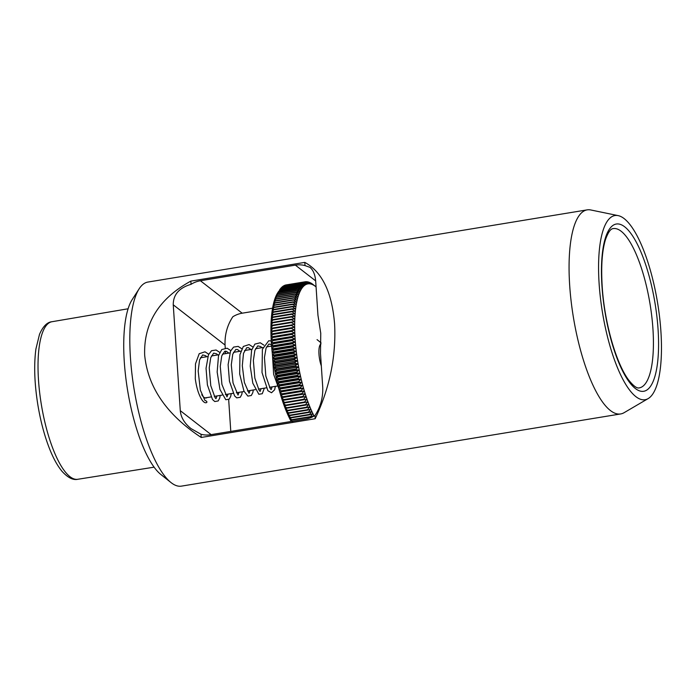 <?xml version="1.0" encoding="UTF-8"?>
<svg xmlns="http://www.w3.org/2000/svg" width="696" height="696" viewBox="0 0 696 696"><rect width="100%" height="100%" fill="white"/><g stroke="black" fill="none" stroke-linecap="round" stroke-linejoin="round"><path stroke-width="1.04" d="M587.163 209.87L147.909 282.063A103.399 30.989 80.7 0 0 139.148 288.805L132.144 299.663A93.316 27.962 80.7 0 0 127.586 390.195A93.316 27.962 80.7 0 0 160.88 474.498L170.99 482.546A103.399 30.989 80.7 0 0 181.447 486.13L620.702 413.937A103.399 30.989 -99.3 0 1 569.676 285.299A103.399 30.989 -99.3 0 1 587.163 209.87A103.399 30.989 -99.3 0 1 590.765 209.966L618.144 215.621A93.316 27.962 -99.3 0 1 657.616 303.073A93.316 27.962 -99.3 0 1 648.211 398.564A93.316 27.962 -99.3 0 1 599.117 283.603A93.316 27.962 -99.3 0 1 618.144 215.621M139.148 288.805A103.399 30.989 80.7 0 0 130.422 357.492A103.399 30.989 80.7 0 0 170.99 482.546M201.214 437.462L315.175 418.731C329.756 387.863 336.229 356.265 334.602 323.936C331.983 292.276 322.048 271.762 304.796 262.383L190.834 281.114C158.966 298.567 143.585 323.249 144.672 355.151C147.83 387.228 166.683 414.668 201.214 437.462L201.005 434.26A25.221 22.898 -52.2 0 0 210.636 434.713L305.605 419.105A25.221 22.898 -52.2 0 0 314.966 415.529C320.525 407.073 323.109 397.642 322.735 387.246L320.491 353.42L320.76 333.288L317.95 315.227L315.706 281.401C315.184 274.755 313.27 270.065 309.938 267.334L305.005 265.585A25.221 22.898 -52.2 0 0 295.374 265.141L200.404 280.749A25.221 22.898 -52.2 0 0 191.043 284.316C179.124 287.84 173.191 294.669 173.252 304.813L180.281 410.666C180.873 417.374 184.466 423.359 191.061 428.632L201.005 434.26M648.211 398.564L624.086 412.693A103.399 30.989 -99.3 0 1 620.702 413.937M315.175 418.731L314.966 415.529M304.796 262.383L305.005 265.585M200.404 280.749L242.182 313.191A25.221 22.898 -52.2 0 0 232.821 316.767C227.261 325.223 224.669 334.654 225.052 345.051L225.243 347.957M230.785 431.398L228.671 399.556M225.617 353.638L225.452 351.123M242.182 313.191L272.562 308.197M191.043 284.316L190.834 281.114M206.886 397.607A20.428 6.125 -99.3 0 1 205.981 398.016A20.428 6.125 -99.3 0 1 201.744 394.658M321.317 365.879A14.372 4.306 -99.3 0 1 318.986 354.255A14.372 4.306 -99.3 0 1 320.995 343.911M294.921 339.056L271.475 342.91L273.015 343.232L292.007 340.109L294.921 339.056L291.833 337.517A78.178 23.429 -99.3 0 1 291.798 336.995L294.747 336.046L291.668 334.428A78.178 23.429 -99.3 0 1 291.641 333.906L294.608 333.071L291.546 331.383A78.178 23.429 -99.3 0 1 291.528 330.87L294.521 330.148L291.476 328.39A78.178 23.429 -99.3 0 1 291.467 327.886L294.478 327.268L291.45 325.441A78.178 23.429 -99.3 0 1 291.441 324.945L294.469 324.449L291.467 322.561A78.178 23.429 -99.3 0 1 291.476 322.074L294.521 321.683L291.528 319.734A78.178 23.429 -99.3 0 1 291.546 319.264L294.608 318.986L291.641 316.985A78.178 23.429 -99.3 0 1 291.668 316.523L294.739 316.358L291.798 314.305A78.178 23.429 -99.3 0 1 291.833 313.853L294.921 313.8L291.998 311.704A78.178 23.429 -99.3 0 1 292.042 311.269L295.139 311.329L292.25 309.189A78.178 23.429 -99.3 0 1 292.294 308.763L295.409 308.937L292.538 306.753A78.178 23.429 -99.3 0 1 292.598 306.353L295.713 306.632L292.877 304.413A78.178 23.429 -99.3 0 1 292.938 304.022L296.07 304.413L293.26 302.168A78.178 23.429 -99.3 0 1 293.329 301.803L296.461 302.29L293.686 300.028A78.178 23.429 -99.3 0 1 293.755 299.671L296.896 300.272L294.147 297.984A78.178 23.429 -99.3 0 1 294.234 297.653L297.375 298.349L294.652 296.052A78.178 23.429 -99.3 0 1 294.747 295.73L297.888 296.54L295.208 294.234A78.178 23.429 -99.3 0 1 295.304 293.93L298.445 294.834L295.791 292.52A78.178 23.429 -99.3 0 1 295.896 292.242L299.036 293.242L296.418 290.928A78.178 23.429 -99.3 0 1 296.531 290.667L299.663 291.763L297.079 289.449A78.178 23.429 -99.3 0 1 297.201 289.214L300.333 290.406L297.784 288.1A78.178 23.429 -99.3 0 1 297.905 287.883L301.029 289.162L298.523 286.874A78.178 23.429 -99.3 0 1 298.645 286.674L301.76 288.04L299.289 285.769A78.178 23.429 -99.3 0 1 299.419 285.595L302.525 287.048L300.089 284.795A78.178 23.429 -99.3 0 1 300.228 284.647L303.325 286.178L300.924 283.951A78.178 23.429 -99.3 0 1 301.072 283.82L304.143 285.438L301.786 283.237A78.178 23.429 -99.3 0 1 301.933 283.133L304.996 284.821L302.682 282.663A78.178 23.429 -99.3 0 1 302.83 282.576L305.875 284.333L303.595 282.219A78.178 23.429 -99.3 0 1 303.752 282.158L306.779 283.977L304.535 281.906A78.178 23.429 -99.3 0 1 304.7 281.871L307.71 283.75L305.5 281.732A78.178 23.429 -99.3 0 1 305.675 281.715L308.659 283.663L306.492 281.689A78.178 23.429 -99.3 0 1 306.658 281.697L309.624 283.698L307.501 281.784A78.178 23.429 -99.3 0 1 307.675 281.819L310.616 283.872L308.519 282.019A78.178 23.429 -99.3 0 1 308.702 282.071L311.617 284.168L309.563 282.385A78.178 23.429 -99.3 0 1 309.746 282.463L312.635 284.603L310.616 282.88A78.178 23.429 -99.3 0 1 310.799 282.985L311.686 283.516A78.178 23.429 -99.3 0 1 311.869 283.637L312.765 284.281A78.178 23.429 -99.3 0 1 312.956 284.429L315.566 286.5A75.664 22.672 -99.3 0 1 316.071 286.917M271.475 342.91L272.841 340.64L291.833 337.517M314.105 416.043A75.664 22.672 -99.3 0 1 294.678 323.91A75.664 22.672 -99.3 0 1 315.566 286.5M272.841 340.64A78.178 23.429 80.7 0 1 272.806 340.109L291.798 336.995M272.806 340.109L271.301 339.9L272.675 337.551A78.178 23.429 80.7 0 1 272.649 337.029L271.162 336.925L272.554 334.506A78.178 23.429 80.7 0 1 272.536 333.993L271.075 334.002L272.475 331.514A78.178 23.429 80.7 0 1 272.475 331L271.031 331.122L272.449 328.564A78.178 23.429 80.7 0 1 272.449 328.068L271.031 328.295L272.467 325.685A78.178 23.429 80.7 0 1 272.475 325.197L271.075 325.537L272.536 322.857A78.178 23.429 80.7 0 1 272.554 322.387L271.162 322.84L272.649 320.108A78.178 23.429 80.7 0 1 272.667 319.647L271.292 320.212L272.806 317.428A78.178 23.429 80.7 0 1 272.832 316.976L271.475 317.654L273.006 314.827A78.178 23.429 80.7 0 1 273.041 314.392L271.692 315.184L273.25 312.304A78.178 23.429 80.7 0 1 273.302 311.886L271.962 312.791L273.545 309.877A78.178 23.429 80.7 0 1 273.598 309.468L272.275 310.477L273.885 307.536A78.178 23.429 80.7 0 1 273.946 307.145L272.623 308.267L274.267 305.292A78.178 23.429 80.7 0 1 274.337 304.918L273.015 306.144L274.685 303.151A78.178 23.429 80.7 0 1 274.763 302.795L273.45 304.126L275.155 301.107A78.178 23.429 80.7 0 1 275.242 300.768L273.928 302.203L275.66 299.176A78.178 23.429 80.7 0 1 275.755 298.854L274.441 300.394L276.208 297.349A78.178 23.429 80.7 0 1 276.312 297.053L274.998 298.688L276.799 295.643A78.178 23.429 80.7 0 1 276.904 295.365L275.59 297.096L277.426 294.051A78.178 23.429 80.7 0 1 277.539 293.79L276.216 295.617L278.087 292.572A78.178 23.429 80.7 0 1 278.209 292.337L278.791 291.224A78.178 23.429 80.7 0 1 278.913 291.006L277.765 292.72A75.664 22.672 80.7 0 0 271.379 342.971A75.664 22.672 80.7 0 0 291.18 421.471M298.645 286.674L279.653 289.797A78.178 23.429 80.7 0 0 279.522 289.997L298.523 286.874M279.705 289.788L280.297 288.892L299.289 285.769M299.419 285.595L280.427 288.718A78.178 23.429 80.7 0 0 280.297 288.892M280.575 288.692L281.097 287.918L300.089 284.795M300.228 284.647L281.236 287.761A78.178 23.429 80.7 0 0 281.097 287.918M281.48 287.726L281.932 287.074L300.924 283.951M301.072 283.82L282.071 286.943A78.178 23.429 80.7 0 0 281.932 287.074M282.419 286.891L282.793 286.361L301.786 283.237M301.933 283.133L282.941 286.256A78.178 23.429 80.7 0 0 282.793 286.361M283.394 286.178L302.682 282.663M302.83 282.576L283.837 285.699A78.178 23.429 80.7 0 0 283.681 285.786M284.394 285.604L303.595 282.219M303.752 282.158L284.76 285.273A78.178 23.429 80.7 0 0 284.603 285.343M285.438 285.169L304.535 281.906M304.7 281.871L285.708 284.986A78.178 23.429 80.7 0 0 285.543 285.029M286.508 284.855L305.5 281.732M292.72 421.82L290.249 419.549L291.833 420.088L310.825 416.965A78.178 23.429 -99.3 0 1 310.642 416.6L312.661 413.615L309.764 414.781A78.178 23.429 -99.3 0 1 309.59 414.398L311.643 411.44L308.72 412.493A78.178 23.429 -99.3 0 1 308.546 412.093L310.634 409.17L307.693 410.118A78.178 23.429 -99.3 0 1 307.519 409.7L309.65 406.812L306.684 407.656A78.178 23.429 -99.3 0 1 306.51 407.221L308.676 404.376L305.692 405.098A78.178 23.429 -99.3 0 1 305.527 404.654L307.728 401.853L304.726 402.462A78.178 23.429 -99.3 0 1 304.561 402.01L306.805 399.252L303.778 399.756A78.178 23.429 -99.3 0 1 303.613 399.286L305.901 396.581L302.856 396.972A78.178 23.429 -99.3 0 1 302.699 396.494L305.022 393.849L301.96 394.127A78.178 23.429 -99.3 0 1 301.803 393.631L304.169 391.048L301.09 391.213A78.178 23.429 -99.3 0 1 300.942 390.717L303.343 388.194L300.246 388.246A78.178 23.429 -99.3 0 1 300.106 387.742L302.543 385.288L299.445 385.227A78.178 23.429 -99.3 0 1 299.306 384.714L301.777 382.339L298.662 382.165A78.178 23.429 -99.3 0 1 298.54 381.643L301.046 379.337L297.923 379.059A78.178 23.429 -99.3 0 1 297.801 378.528L300.341 376.31L297.218 375.918A78.178 23.429 -99.3 0 1 297.096 375.379L299.68 373.247L296.548 372.751A78.178 23.429 -99.3 0 1 296.435 372.212L299.045 370.159L295.913 369.559A78.178 23.429 -99.3 0 1 295.809 369.01L298.454 367.044L295.313 366.348A78.178 23.429 -99.3 0 1 295.217 365.791L297.897 363.921L294.756 363.121A78.178 23.429 -99.3 0 1 294.669 362.564L297.383 360.789L294.243 359.884A78.178 23.429 -99.3 0 1 294.156 359.336L296.905 357.657L293.773 356.648A78.178 23.429 -99.3 0 1 293.695 356.1L296.47 354.516L293.338 353.42A78.178 23.429 -99.3 0 1 293.268 352.872L296.078 351.393L292.946 350.201A78.178 23.429 -99.3 0 1 292.885 349.653L295.722 348.27L292.598 346.991A78.178 23.429 -99.3 0 1 292.546 346.443L295.417 345.173L292.303 343.807A78.178 23.429 -99.3 0 1 292.25 343.267L295.147 342.101L292.042 340.649A78.178 23.429 -99.3 0 1 292.007 340.109M273.015 343.232A78.178 23.429 80.7 0 0 273.05 343.772L271.701 345.955L273.258 346.39A78.178 23.429 80.7 0 0 273.31 346.93L271.971 349.027L273.554 349.566A78.178 23.429 80.7 0 0 273.606 350.114L272.275 352.124L273.893 352.768A78.178 23.429 80.7 0 0 273.954 353.316L272.632 355.238L274.276 355.987A78.178 23.429 80.7 0 0 274.346 356.543L273.023 358.37L274.702 359.223A78.178 23.429 80.7 0 0 274.772 359.771L273.458 361.511L275.164 362.451A78.178 23.429 80.7 0 0 275.251 363.007L273.937 364.643L275.677 365.687A78.178 23.429 80.7 0 0 275.764 366.244L274.459 367.775L276.225 368.915A78.178 23.429 80.7 0 0 276.321 369.463L275.007 370.898L276.808 372.134A78.178 23.429 80.7 0 0 276.912 372.682L275.607 374.013L277.443 375.327A78.178 23.429 80.7 0 0 277.547 375.875L276.234 377.101L278.104 378.502A78.178 23.429 80.7 0 0 278.226 379.042L276.904 380.164L278.809 381.652A78.178 23.429 80.7 0 0 278.931 382.182L277.6 383.191L279.54 384.757A78.178 23.429 80.7 0 0 279.67 385.288L278.33 386.193L280.314 387.837A78.178 23.429 80.7 0 0 280.445 388.351L279.096 389.142L281.114 390.856A78.178 23.429 80.7 0 0 281.254 391.37L279.896 392.048L281.95 393.832A78.178 23.429 80.7 0 0 282.098 394.336L280.723 394.902L282.811 396.755A78.178 23.429 80.7 0 0 282.959 397.251L281.575 397.703L283.707 399.617A78.178 23.429 80.7 0 0 283.855 400.096L282.454 400.435L284.62 402.41A78.178 23.429 80.7 0 0 284.786 402.88L283.359 403.106L285.569 405.133A78.178 23.429 80.7 0 0 285.725 405.585L284.29 405.707L286.535 407.778A78.178 23.429 80.7 0 0 286.7 408.221L285.238 408.23L287.518 410.344A78.178 23.429 80.7 0 0 287.692 410.77L286.204 410.666L288.527 412.824A78.178 23.429 80.7 0 0 288.701 413.241L287.196 413.024L289.553 415.216A78.178 23.429 80.7 0 0 289.727 415.616L288.196 415.295L290.597 417.522A78.178 23.429 80.7 0 0 290.771 417.905L289.214 417.47L291.65 419.723A78.178 23.429 80.7 0 0 291.833 420.088M272.675 337.551L291.668 334.428M271.301 339.9L294.747 336.046M272.649 337.029L291.641 333.906M272.536 333.993L291.528 330.87M272.554 334.506L291.546 331.383M271.162 336.925L294.608 333.071M272.475 331L291.467 327.886M272.475 331.514L291.476 328.39M271.075 334.002L294.521 330.148M272.449 328.068L291.441 324.945M272.449 328.564L291.45 325.441M271.031 331.122L294.478 327.268M272.475 325.197L291.476 322.074M272.467 325.685L291.467 322.561M271.031 328.295L294.469 324.449M272.554 322.387L291.546 319.264M272.536 322.857L291.528 319.734M272.667 319.647L291.668 316.523M272.649 320.108L291.641 316.985M272.832 316.976L291.833 313.853M272.806 317.428L291.798 314.305M273.041 314.392L292.042 311.269M273.006 314.827L291.998 311.704M273.302 311.886L292.294 308.763M273.25 312.304L292.25 309.189M273.598 309.468L292.598 306.353M273.545 309.877L292.538 306.753M273.946 307.145L292.938 304.022M273.885 307.536L292.877 304.413M274.337 304.918L293.329 301.803M274.267 305.292L293.26 302.168M274.763 302.795L293.755 299.671M274.685 303.151L293.686 300.028M275.242 300.768L294.234 297.653M275.155 301.107L294.147 297.984M275.755 298.854L294.747 295.73M275.66 299.176L294.652 296.052M276.312 297.053L295.304 293.93M276.208 297.349L295.208 294.234M276.904 295.365L295.896 292.242M276.799 295.643L295.791 292.52M277.539 293.79L296.531 290.667M277.426 294.051L296.418 290.928M278.209 292.337L297.201 289.214M278.087 292.572L297.079 289.449M278.913 291.006L297.905 287.883M278.791 291.224L297.784 288.1M305.805 281.802L306.492 281.689M306.936 281.88L307.501 281.784M308.067 282.089L308.519 282.019M291.65 419.723L310.642 416.6M313.104 416.6L313.696 415.695L310.825 416.965M290.597 417.522L309.59 414.398M290.771 417.905L309.764 414.781M289.553 415.216L308.546 412.093M289.727 415.616L308.72 412.493M288.527 412.824L307.519 409.7M288.701 413.241L307.693 410.118M287.518 410.344L306.51 407.221M287.692 410.77L306.684 407.656M286.535 407.778L305.527 404.654M286.7 408.221L305.692 405.098M285.569 405.133L304.561 402.01M285.725 405.585L304.726 402.462M284.62 402.41L303.613 399.286M284.786 402.88L303.778 399.756M283.707 399.617L302.699 396.494M283.855 400.096L302.856 396.972M282.454 400.435L305.901 396.581M282.811 396.755L301.803 393.631M282.959 397.251L301.96 394.127M281.575 397.703L305.022 393.849M281.95 393.832L300.942 390.717M282.098 394.336L301.09 391.213M280.723 394.902L304.169 391.048M281.114 390.856L300.106 387.742M281.254 391.37L300.246 388.246M279.896 392.048L303.343 388.194M280.314 387.837L299.306 384.714M280.445 388.351L299.445 385.227M279.096 389.142L302.543 385.288M279.54 384.757L298.54 381.643M279.67 385.288L298.662 382.165M278.33 386.193L301.777 382.339M278.809 381.652L297.801 378.528M278.931 382.182L297.923 379.059M277.6 383.191L301.046 379.337M278.104 378.502L297.096 375.379M278.226 379.042L297.218 375.918M276.904 380.164L300.341 376.31M277.443 375.327L296.435 372.212M277.547 375.875L296.548 372.751M276.234 377.101L299.68 373.247M276.808 372.134L295.809 369.01M276.912 372.682L295.913 369.559M275.607 374.013L299.045 370.159M276.225 368.915L295.217 365.791M276.321 369.463L295.313 366.348M275.007 370.898L298.454 367.044M275.677 365.687L294.669 362.564M275.764 366.244L294.756 363.121M274.459 367.775L297.897 363.921M275.164 362.451L294.156 359.336M275.251 363.007L294.243 359.884M273.937 364.643L297.383 360.789M274.702 359.223L293.695 356.1M274.772 359.771L293.773 356.648M273.458 361.511L296.905 357.657M274.276 355.987L293.268 352.872M274.346 356.543L293.338 353.42M273.023 358.37L296.47 354.516M273.893 352.768L292.885 349.653M273.954 353.316L292.946 350.201M272.632 355.238L296.078 351.393M273.554 349.566L292.546 346.443M273.606 350.114L292.598 346.991M272.275 352.124L295.722 348.27M273.258 346.39L292.25 343.267M273.31 346.93L292.303 343.807M271.971 349.027L295.417 345.173M273.05 343.772L292.042 340.649M271.701 345.955L295.147 342.101M195.298 377.885L195.298 378.807C196.507 387.689 198.647 394.571 201.709 399.46C203.206 401.757 204.624 402.862 205.946 402.767C208.087 402.34 206.234 400.67 204.894 400.383L200.361 390.16L198.169 370.985L199.578 359.884L202.675 354.916L205.685 355.743L206.756 356.735M51.948 321.726C47.145 322.187 43.004 326.372 39.524 334.271L35.914 348.983C33.826 364.739 34.435 383.105 37.732 404.089C40.498 421.054 44.535 436.183 49.834 449.486C53.575 458.803 57.664 466.103 62.083 471.392C67.93 477.76 73.184 480.388 77.839 479.274A79.831 23.925 -99.3 0 1 38.489 379.955A79.831 23.925 -99.3 0 1 51.948 321.726L128.081 308.78M601.953 285.812A84.738 25.395 -99.3 0 1 639.415 248.515A84.738 25.395 -99.3 0 1 648.707 388.516A84.738 25.395 -99.3 0 1 601.953 285.812M613.141 228.601A80.701 24.186 -99.3 0 1 650.09 304.317A80.701 24.186 -99.3 0 1 639.32 387.872C636.892 388.629 633.203 385.828 628.236 379.477C615.273 361.529 604.232 320.586 602.179 286.169C600.97 266.272 602.066 250.769 605.468 239.65C608.026 232.464 610.583 228.775 613.141 228.601M295.374 265.141L315.662 280.897M173.252 304.813L225.052 345.051M180.281 410.666L211.132 434.626M77.839 479.274L154.12 467.164M204.989 397.921L211.027 396.929M214.307 396.389L222.067 395.111M225.339 394.571L233.099 393.301M236.37 392.762L244.131 391.483M247.402 390.952L255.162 389.673M258.442 389.134L266.194 387.863M269.474 387.324L277.225 386.045M200.361 357.788L207.765 356.57M211.401 355.969L218.796 354.76M222.433 354.16L229.828 352.942M233.465 352.35L240.86 351.132M244.496 350.532L251.891 349.314M255.528 348.722L262.931 347.504M266.559 346.904L271.614 346.077M321.013 342.789L317.054 339.639M272.397 354.16L273.65 374.344L278.939 388.933M271.257 340.953L268.7 340.779L262.401 349.305L262.018 372.525L267.89 390.734L271.536 392.753L274.624 389.786L275.372 386.35M263.888 345.146L260.243 342.771L254.867 344.111L251.604 350.262L250.238 366.157L252.813 383.191L258.842 394.267L262.27 393.727L264.341 388.168M252.857 346.965L249.116 344.555L243.33 346.451L239.937 354.699L239.685 374.03L243.965 391.135L247.863 396.111L251.282 395.502L252.787 392.709L253.309 389.978M241.825 348.774L238.136 346.39L233.578 347.095L230.524 351.158L228.114 364.652L229.471 381.321L234.613 395.937L236.727 397.868L240.268 397.294L241.773 394.441L242.269 391.796M230.794 350.593L227.157 348.217L221.772 349.54L218.518 355.647L217.161 372.047L219.945 389.421L225.782 399.73L229.21 399.139L230.707 396.381L231.237 393.605M219.753 352.402L216.073 350.01L211.506 350.723L208.452 354.786L206.051 368.297L207.408 384.966L212.489 399.478L214.76 401.54L218.179 400.948L219.675 398.182L220.206 395.415M208.722 354.212L204.981 351.811L199.195 353.716L195.498 363.834L195.298 378.807M271.492 344.581L268.865 344.041L266.055 348.157L264.445 357.483L265.82 375.997L270.239 388.568L271.118 389.612M271.179 389.56L272.101 386.889M261.913 347.669L260.722 346.582L257.798 345.868L254.875 350.401L253.37 360.485L254.849 378.137L259.077 390.204L260.078 391.43M260.147 391.37L261.061 388.699M250.882 349.479L248.498 347.695L246.775 347.678L243.504 353.35L242.304 365.687L244.383 382.461L249.046 393.24M249.116 393.188L250.029 390.517M239.85 351.297L237.554 349.549L235.796 349.47L232.76 354.168L231.281 364.817L233.047 382.991L238.015 395.058M238.084 394.997L238.998 392.327M228.819 353.107L226.531 351.367L224.765 351.28L221.754 355.891L220.258 366.383L221.928 384.444L226.983 396.868M227.044 396.807L227.966 394.145M217.787 354.925L216.587 353.829L213.663 353.124L210.731 357.674L209.235 367.784L210.766 385.636L215.055 397.616L215.951 398.686M216.012 398.625L216.934 395.954"/></g></svg>
